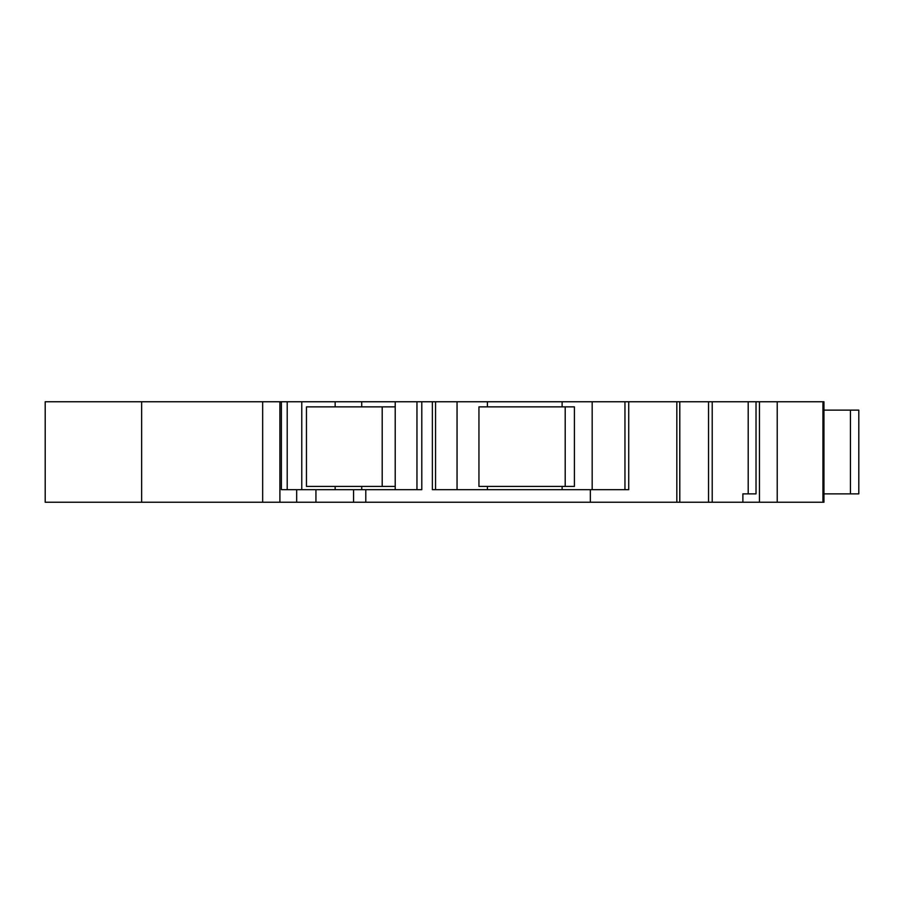 <?xml version="1.0" encoding="UTF-8"?>
<svg xmlns="http://www.w3.org/2000/svg" width="904" height="904" viewBox="0 0 904 904"><rect width="100%" height="100%" fill="white"/><g stroke="black" fill="none" stroke-linecap="round" stroke-linejoin="round"><path stroke-width="1.36" d="M335.147 489.685L335.147 486.42L306.456 486.42L306.456 406.868L395.217 406.868M287.212 489.685L287.212 401.76L416.959 401.76L416.959 489.685M562.118 406.868L478.95 406.868L478.95 486.42L574.413 486.42L574.413 406.868L562.118 406.868L562.118 401.76L416.959 401.76M562.118 401.76L756.026 401.76L756.026 493.866L742.885 493.866L742.885 502.24L759.462 502.24L759.462 401.76L756.026 401.76M823.951 493.866L850.427 493.866L850.427 410.133L858.8 410.133L858.8 493.866L850.427 493.866M748.207 401.76L748.207 493.866L756.026 493.866M742.885 502.24L45.2 502.24L45.2 401.76L287.212 401.76M365.792 502.24L365.792 489.685L281.393 489.685L281.393 401.76M850.427 410.133L823.951 410.133M590.346 502.24L590.346 489.685L432.361 489.685L432.361 401.76M365.792 489.685L421.795 489.685L421.795 401.76M822.968 401.76L823.951 401.76L823.951 502.24L822.968 502.24L822.968 401.76L759.462 401.76M759.462 502.24L822.968 502.24M590.346 489.685L628.721 489.685L628.721 401.76M395.217 401.76L395.217 489.685M335.147 486.42L395.217 486.42M565.203 486.42L565.203 406.868M382.2 486.42L382.2 406.868M335.147 406.868L335.147 401.76M361.724 406.868L361.724 401.76M487.403 406.868L487.403 401.76M487.403 489.685L487.403 486.42M457.051 489.685L457.051 401.76M592.176 489.685L592.176 401.76M562.118 489.685L562.118 486.42M353.554 502.24L353.554 489.685M315.937 502.24L315.937 489.685M296.67 502.24L296.67 489.685M279.901 502.24L279.901 401.76M777.225 502.24L777.225 401.76M708.544 502.24L708.544 401.76M679.785 502.24L679.785 401.76M676.825 502.24L676.825 401.76M624.958 489.685L624.958 401.76M435.558 401.76L435.558 489.685M262.668 502.24L262.668 401.76M141.634 502.24L141.634 401.76M301.767 489.685L301.767 401.76M361.724 489.685L361.724 486.42M712.216 502.24L712.216 401.76"/></g></svg>
